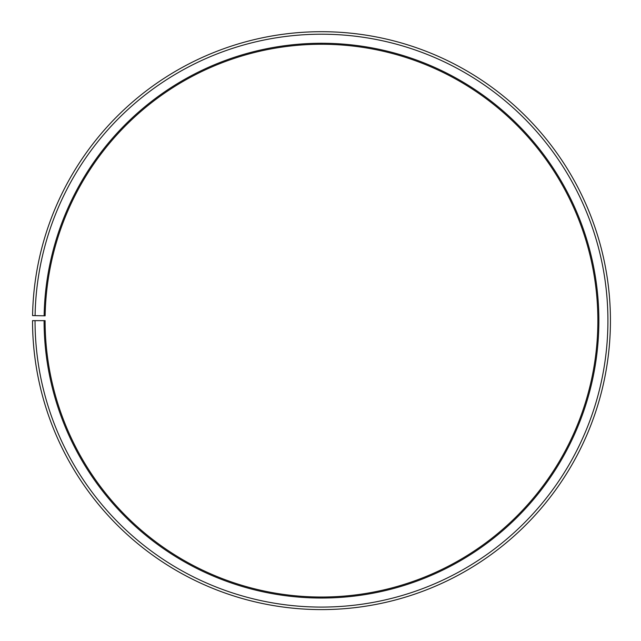 <?xml version="1.0" encoding="UTF-8"?>
<svg xmlns="http://www.w3.org/2000/svg" width="641" height="641" viewBox="0 0 641 641"><rect width="100%" height="100%" fill="white"/><g stroke="black" fill="none" stroke-linecap="round" stroke-linejoin="round"><path stroke-width="0.96" d="M45.134 315.821A276.391 276.391 0 0 1 462.449 82.913A276.391 276.391 0 0 1 458.283 560.803A276.391 276.391 0 0 1 45.094 320.644L44.085 320.644A277.393 277.393 0 0 0 458.78 561.676A277.393 277.393 0 0 0 462.962 82.048A277.393 277.393 0 0 0 44.133 315.805L45.134 315.821M35.039 320.644A286.439 286.439 0 0 0 463.259 569.537A286.439 286.439 0 0 0 467.577 74.268A286.439 286.439 0 0 0 35.087 315.644L32.571 315.604A288.955 288.955 0 0 1 468.859 72.104A288.955 288.955 0 0 1 464.501 571.724A288.955 288.955 0 0 1 32.531 320.644L44.085 320.644M35.087 315.644L44.133 315.805"/></g></svg>
